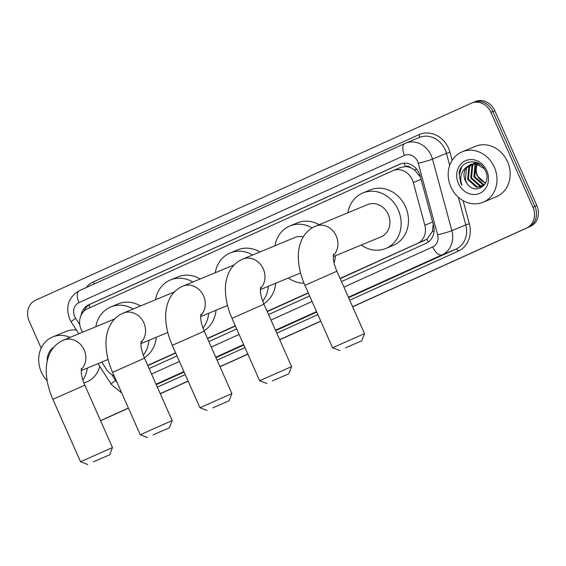 <?xml version="1.0" encoding="UTF-8"?>
<svg xmlns="http://www.w3.org/2000/svg" width="566" height="566" viewBox="0 0 566 566"><rect width="100%" height="100%" fill="white"/><g stroke="black" fill="none" stroke-linecap="round" stroke-linejoin="round"><path stroke-width="0.85" d="M420.446 177.009L414.482 169.899L410.704 167.748A5.462 4.776 -112.5 0 0 405.348 166.51A16.379 7.938 -114.3 0 1 404.074 163.171M340.074 278.422L417.475 243.43A16.379 14.327 -112.5 0 0 424.854 225.24L413.293 182.535A16.379 14.327 -112.5 0 0 412.338 179.846A16.379 14.327 -112.5 0 0 393.016 170.614A16.379 14.327 -112.5 0 0 392.648 170.776L87.603 308.696A16.379 14.327 -112.5 0 0 82.537 332.086L82.608 332.207M405.348 166.51L405.115 166.616A16.379 14.327 67.5 0 1 410.704 167.748M340.18 278.656L426.884 239.206L432.353 231.544L433.238 224.27M147.832 365.629L175.693 353.028M207.538 338.631L235.399 326.03M267.244 311.633L308.336 293.054M405.115 166.616L400.006 167.727M147.726 365.395L175.594 352.795M207.432 338.397L235.3 325.797M267.138 311.399L308.237 292.82M101.781 362.084L106.366 369.244A16.379 14.327 -112.5 0 0 114.141 375.852M41.162 348.168L29.17 321.106A16.379 14.327 67.5 0 1 35.587 300.228L471.202 103.267A16.379 14.327 67.5 0 1 471.57 103.111A16.379 14.327 67.5 0 1 490.892 112.337L532.917 207.177A16.379 14.327 67.5 0 1 526.5 228.056L352.625 306.744L528.453 227.242A16.379 14.327 67.5 0 0 534.877 206.364A16.379 14.327 67.5 0 1 528.453 227.242L352.653 306.807M320.781 321.141L279.689 339.72L320.781 321.141M247.844 354.118L219.983 366.718L247.844 354.118M188.138 381.116L160.277 393.71L188.138 381.116M128.432 408.107L100.571 420.708L128.432 408.107M490.892 112.337L492.852 111.53L534.877 206.364L492.852 111.53A16.379 14.327 67.5 0 0 473.53 102.297A16.379 14.327 67.5 0 1 492.852 111.53L494.804 110.717L536.83 205.557A16.379 14.327 67.5 0 1 530.413 226.428M473.162 102.46A16.379 14.327 67.5 0 1 473.53 102.297L475.482 101.491A16.379 14.327 67.5 0 1 494.804 110.717M320.809 321.198L279.717 339.784M247.873 354.182L220.011 366.775M188.167 381.173L160.305 393.773M128.461 408.171L100.592 420.771M341.475 281.592L426.099 243.33A16.379 14.327 -112.5 0 0 433.471 225.141L420.184 176.033A16.379 14.327 -112.5 0 0 419.229 173.338A16.379 14.327 -112.5 0 0 399.907 164.112A16.379 14.327 -112.5 0 0 399.539 164.267L88.827 304.756A16.379 14.327 -112.5 0 0 81.058 315.319M526.5 228.056L352.597 306.68M320.752 321.078L279.661 339.657M247.823 354.054L219.955 366.655M188.11 381.052L160.249 393.653M128.404 408.044L100.543 420.644M149.127 368.558L176.995 355.957M208.833 341.56L236.701 328.966M268.539 314.569L309.637 295.99M83.966 311.187A16.379 14.327 67.5 0 1 90.779 303.949L400.749 163.793M450.833 186.872A27.302 23.878 67.5 0 1 462.139 151.815A27.302 23.878 67.5 0 1 494.351 167.196A27.302 23.878 67.5 0 1 483.039 202.253A27.302 23.878 67.5 0 1 450.833 186.872M462.139 151.815L475.348 146.339A27.302 23.878 67.5 0 1 507.553 161.727A27.302 23.878 67.5 0 1 496.24 196.784L483.039 202.253M467.254 183.766C475.482 195.956 492.052 184.183 485.564 171.229C480.463 157.631 460.724 159.294 459.097 173.104L460.526 182.514L461.948 185.124L461.099 182.266C459.953 175.524 462.04 170.288 467.353 166.56A12.339 10.789 67.5 0 0 465.202 180.469A12.339 10.789 67.5 0 0 467.254 183.766L465.351 180.405L466.462 168.194L470.87 164.402M486.774 170.621A17.801 15.565 67.5 0 1 479.798 193.303A17.801 15.565 67.5 0 1 458.403 183.448A17.801 15.565 67.5 0 1 465.379 160.765A17.801 15.565 67.5 0 1 486.774 170.621M472.504 163.942L469.568 166.913L468.457 179.118L477.188 186.879L481.864 186.539M482.253 186.384L484.029 185.386M472.086 164.034L468.79 167.232L467.686 179.436L476.409 187.197L481.475 186.709L485.027 183.992M474.244 163.758L472.674 165.626L471.563 177.83L480.293 185.591L483.314 185.662M473.799 163.779L471.895 165.944L470.792 178.156L479.515 185.91L482.968 185.91M476.105 163.871L474.669 176.542L483.399 184.304L484.637 184.452M475.631 163.807L475.001 164.656L473.891 176.868L482.621 184.629L484.319 184.792M485.642 182.818L482.94 181.608A12.339 10.789 67.5 0 1 477.428 175.403A12.339 10.789 67.5 0 1 477.046 165.343C475.702 168.753 475.688 172.17 476.997 175.58L485.423 183.278M480.711 164.798L476.813 163.539L471.259 164.232M484.206 168.675L476.034 163.857L470.48 164.55L467.353 166.56M476.692 162.506L473.586 163.263M461.615 167.076L459.309 174.54L460.618 182.478L461.948 185.124M47.176 380.784A27.302 23.878 67.5 0 1 41.325 372.025A27.302 23.878 67.5 0 1 52.638 336.968A27.302 23.878 67.5 0 1 70.156 337.364M52.638 336.968L65.847 331.499A27.302 23.878 67.5 0 1 76.41 330.028M47.19 361.306A17.801 15.565 67.5 0 1 54.159 346.845M87.298 368.084A27.302 23.878 67.5 0 1 82.848 379.92M99.772 366.45A27.302 23.878 67.5 0 1 86.739 381.937L83.952 383.09M345.387 347.906L361.752 340.81L345.387 347.906M332.582 347.765L364.532 333.615L336.883 271.213L304.933 285.37L332.582 347.765L339.784 350.545M333.268 256.639L380.989 236.871A17.475 15.282 -112.5 0 0 388.226 214.436A17.475 15.282 -112.5 0 0 367.617 204.588L314.887 226.45C308.895 229.315 304.508 233.758 301.735 239.765C299.407 244.951 298.268 250.561 298.324 256.603C298.431 266.07 300.631 275.656 304.933 285.37M347.878 212.766A30.026 26.262 67.5 0 1 362.806 192.992A30.026 26.262 67.5 0 1 398.238 209.908A30.026 26.262 67.5 0 1 385.793 248.474A30.026 26.262 67.5 0 1 361.25 245.05M362.806 192.992L370.143 189.95A30.026 26.262 67.5 0 1 405.574 206.873A30.026 26.262 67.5 0 1 393.129 245.439L385.793 248.474M272.451 380.883L288.816 373.793L272.451 380.883M259.645 380.741L291.596 366.591L263.947 304.197L231.996 318.354L259.645 380.741L266.848 383.522M303.242 236.935A17.475 15.282 -112.5 0 0 294.681 237.571L241.951 259.426C235.958 262.291 231.572 266.735 228.798 272.741C226.471 277.927 225.332 283.538 225.388 289.58C225.494 299.046 227.695 308.633 231.996 318.354M274.942 245.743A30.026 26.262 67.5 0 1 289.87 225.968A30.026 26.262 67.5 0 1 312.121 227.907M289.87 225.968L297.207 222.926A30.026 26.262 67.5 0 1 319.118 224.681M304.013 283.219A30.026 26.262 67.5 0 1 288.313 278.026M335.468 255.726A30.026 26.262 67.5 0 1 334.074 262.914M212.745 407.881L229.11 400.785L212.745 407.881M199.94 407.739L231.883 393.582L204.241 331.188L172.29 345.345L199.94 407.739L207.142 410.52M215.236 272.741A30.026 26.262 67.5 0 1 230.164 252.96A30.026 26.262 67.5 0 1 252.585 255.004M230.164 252.96L237.501 249.924A30.026 26.262 67.5 0 1 259.921 251.969M268.383 286.283A30.026 26.262 67.5 0 1 262.709 301.133M275.72 283.241A30.026 26.262 67.5 0 1 263.749 303.744M153.039 434.872L169.397 427.783L153.039 434.872M140.234 434.738L172.177 420.58L144.528 358.186L112.584 372.343L140.234 434.73L147.436 437.518M155.53 299.732A30.026 26.262 67.5 0 1 170.458 279.958A30.026 26.262 67.5 0 1 192.872 282.002M170.458 279.958L177.795 276.916A30.026 26.262 67.5 0 1 200.208 278.96M208.677 313.281A30.026 26.262 67.5 0 1 203.003 328.124M216.014 310.239A30.026 26.262 67.5 0 1 204.043 330.742M93.333 461.87L109.691 454.781L93.333 461.87M80.528 461.729L112.471 447.579L84.822 385.184L52.879 399.341L80.528 461.729L87.73 464.509M95.824 326.731A30.026 26.262 67.5 0 1 110.752 306.956A30.026 26.262 67.5 0 1 133.166 309.001M110.752 306.956L118.089 303.914A30.026 26.262 67.5 0 1 140.502 305.958M148.971 340.272A30.026 26.262 67.5 0 1 143.297 355.123M156.308 337.237A30.026 26.262 67.5 0 1 144.337 357.733M421.069 179.316L413.293 182.535M428.377 241.993A16.379 7.938 -114.3 0 1 426.884 239.206M432.353 231.544A16.379 1.16 -15.1 0 0 434.065 231.112M414.482 169.899A16.379 1.16 -15.1 0 0 416.795 169.319M89.944 307.642A16.379 7.938 -114.3 0 1 89.004 304.925M432.629 222.021L424.854 225.24M424.833 240.38L417.475 243.43M536.83 205.557L532.917 207.177M400.275 163.963L399.539 164.267M343.909 287.082L432.707 246.932A10.917 9.551 -112.5 0 0 437.624 234.805L418.267 163.277A10.917 9.551 -112.5 0 0 417.63 161.48A10.917 9.551 -112.5 0 0 404.506 155.431L78.992 302.612A10.917 9.551 -112.5 0 0 74.712 316.528A10.917 9.551 -112.5 0 0 75.611 318.205L79.778 324.7M404.824 143.495L79.459 290.606A10.917 5.292 65.7 0 0 79.382 290.634L404.895 143.46A10.917 5.292 65.7 0 1 404.973 143.424A21.841 19.102 67.5 0 1 405.461 143.212A21.841 19.102 67.5 0 1 431.228 155.523A21.841 19.102 67.5 0 1 432.495 159.103L446.44 153.329A21.841 19.102 -112.5 0 0 445.166 149.742A21.841 19.102 -112.5 0 0 419.399 137.439L404.895 143.46A10.917 5.292 65.7 0 0 404.506 155.431M78.992 302.612A10.917 5.292 65.7 0 1 79.382 290.634C68.536 297.086 65.281 306.517 69.618 318.927L71.309 322.075A10.917 1.061 -32.7 0 1 75.611 318.205M86.301 287.507A24.571 21.487 67.5 0 1 93.51 281.826L419.031 134.651A2.731 1.323 -114.3 0 1 419.003 137.602M419.031 134.651A24.571 21.487 67.5 0 1 448.562 148.257A24.571 21.487 67.5 0 1 449.998 152.289L452.163 160.291M463.08 200.64L469.348 223.825A24.571 21.487 67.5 0 1 458.29 251.106L349.724 300.192M317.88 314.59L276.788 333.169M244.944 347.566L217.082 360.167M185.238 374.565L157.369 387.158M418.267 163.277A10.917 0.771 -15.1 0 0 432.495 159.103L451.852 230.638L465.797 224.865L458.311 197.209M437.624 234.805A10.917 0.771 -15.1 0 0 451.852 230.638A21.841 19.102 67.5 0 1 442.025 254.891L455.963 249.111A21.841 19.102 -112.5 0 0 465.797 224.865L469.348 223.825M449.701 165.385L446.44 153.329L449.998 152.289M432.707 246.932A10.917 5.292 65.7 0 0 442.025 254.891L348.401 297.221M316.564 311.611L275.465 330.197M243.628 344.595L215.759 357.188M183.922 371.586L156.053 384.187M156.251 384.625L184.113 372.025M215.957 357.634L243.819 345.034M275.663 330.636L316.755 312.057M348.599 297.659L455.963 249.111A2.731 1.323 -114.3 0 1 458.29 251.106M111.835 374.678L115.535 380.437A10.917 9.551 -112.5 0 0 116.992 382.291M151.561 374.048L179.429 361.448M211.267 347.057L239.135 334.456M270.973 320.059L312.071 301.48M93.51 281.826A2.731 1.323 -114.3 0 1 93.899 284.068M97.982 363.655L111.233 384.307A10.917 1.061 -32.7 0 1 115.535 380.437M90.779 303.949L88.827 304.756M333.303 255.549A17.475 15.282 -112.5 0 0 336.232 235.972A17.475 15.282 -112.5 0 0 315.623 226.124M260.367 288.526A17.475 15.282 -112.5 0 0 263.296 268.949A17.475 15.282 -112.5 0 0 242.687 259.108M200.661 315.524A17.475 15.282 -112.5 0 0 203.59 295.947A17.475 15.282 -112.5 0 0 182.981 286.099L182.245 286.417C176.252 289.29 171.866 293.733 169.093 299.739C166.765 304.925 165.626 310.536 165.682 316.578C165.788 326.037 167.989 335.631 172.29 345.345M140.955 342.522A17.475 15.282 -112.5 0 0 143.884 322.938A17.475 15.282 -112.5 0 0 123.275 313.097L122.539 313.415C116.546 316.288 112.16 320.724 109.387 326.738C107.059 331.917 105.92 337.534 105.976 343.576C106.083 353.035 108.283 362.622 112.584 372.343M81.249 369.513A17.475 15.282 -112.5 0 0 84.178 349.937A17.475 15.282 -112.5 0 0 63.569 340.095L62.833 340.414C56.833 343.279 52.454 347.722 49.681 353.729C47.353 358.915 46.214 364.525 46.271 370.567C46.377 380.034 48.577 389.62 52.879 399.341M400.367 167.571L393.016 170.614M471.57 103.111L473.53 102.297M111.233 384.307L121.761 393.045M71.309 322.075L78.816 333.777M336.883 271.213C333.636 263.459 333.424 259.334 333.353 258.471L333.487 254.332M361.752 340.81L364.532 333.615M263.947 304.197C260.7 296.435 260.487 292.311 260.417 291.448L260.551 287.316M300.567 272.954L260.332 289.615M288.816 373.793L291.596 366.591M204.241 331.188C200.994 323.434 200.781 319.309 200.711 318.439L200.845 314.307M234.168 264.895L182.981 286.099M227.511 305.477L200.626 316.613M229.11 400.785L231.883 393.582M144.528 358.186C141.288 350.425 141.068 346.3 141.005 345.437L141.139 341.305M174.462 291.893L123.275 313.097M167.805 332.475L140.92 343.612M169.397 427.783L172.177 420.58M84.822 385.184C81.582 377.423 81.362 373.298 81.299 372.435L81.433 368.303M114.756 318.884L63.569 340.095M108.099 359.467L81.214 370.603M109.691 454.781L112.471 447.579"/></g></svg>
